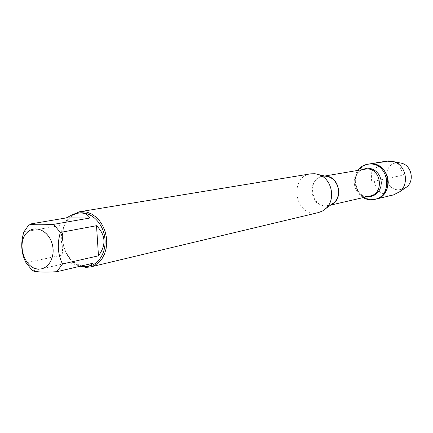 <?xml version="1.0" encoding="UTF-8"?>
<svg xmlns="http://www.w3.org/2000/svg" width="433" height="433" viewBox="0 0 433 433"><rect width="100%" height="100%" fill="white"/><g stroke="black" fill="none" stroke-linecap="round" stroke-linejoin="round"><path stroke-width="0.32" stroke-dasharray="2.17 1.62" d="M363.157 197.627C353.507 190.103 351.677 181.01 357.669 170.342M368.792 164.047L365.171 165.119L361.901 167.062L359.163 169.763L357.079 173.092L355.769 176.859L355.293 180.875L355.672 184.934L356.889 188.826L358.887 192.349L361.55 195.321L364.754 197.583L368.331 199.018L372.093 199.543L375.849 199.131L372.412 199.543C352.749 200.528 349.22 166.386 368.792 164.047M89.626 266.003L85.241 266.441L80.673 265.678L76.251 263.729L72.181 260.693L68.641 256.704L65.789 251.957L63.743 246.653L62.601 241.035L62.406 235.352L63.175 229.858L64.869 224.797L67.424 220.397L70.731 216.863L74.633 214.362L78.968 213.014M32.627 270.841L69.275 262.544L80.202 266.235C61.313 260.385 55.765 225.349 72.116 214.876M23.875 231.964L60.891 225.393C60.837 234.41 61.502 244.244 62.882 254.896L26.05 262.82M310.732 173.828C289.791 176.323 293.796 213.918 314.845 212.982L318.515 212.554M62.882 254.896L60.891 225.393M92.868 263.264L69.275 262.544M386.674 161.119C367.644 163.403 371.011 196.311 390.128 195.321L393.467 194.915M399.383 162.803L398.084 162.759C381.879 162.532 383.07 190.607 399.183 189.806L404.541 188.458M370.886 163.853L371.628 181.162L374.87 181.075L403.605 175.073L398.82 164.399M395.107 162.18L388.704 160.93M325.448 176.188L324.301 176.155C307.04 175.793 308.534 206.763 325.692 206.021L331.18 204.685M331.115 204.733L328.782 205.529C311.798 210.092 305.487 178.699 322.915 176.339L325.372 176.171M364.738 169.119C348.316 171.354 354.14 200.306 370.145 196.019C354.768 200.403 348.857 171.024 364.738 169.119M367.265 196.679C354.492 195.981 350.313 175.208 361.826 169.622M331.234 204.647L328.782 205.529L330.585 205.112M325.519 176.204L322.915 176.339L324.734 176.025"/><path stroke-width="0.65" d="M357.669 170.342C360.256 166.997 363.568 164.962 367.606 164.242L369.701 164.047C388.872 162.619 393.537 195.933 374.68 199.407C370.675 200.306 366.838 199.71 363.157 197.627M370.886 163.853L368.792 164.047L372.385 163.891L375.952 164.589L379.324 166.104L382.344 168.372L384.85 171.284L386.734 174.699L387.898 178.456L388.277 182.369L387.86 186.25L386.674 189.903L384.769 193.161L382.242 195.868L379.221 197.886L375.849 199.131C394.669 195.662 390.019 162.424 370.886 163.853L388.704 160.93M27.669 232.039C15.815 241.646 24.118 269.369 38.791 269.028C48.848 269.597 55.981 256.027 52.03 243.422C48.328 230.724 35.344 224.808 27.669 232.039M29.357 224.159L23.875 231.964C20.432 243.092 21.157 253.381 26.05 262.82L32.627 270.841C36.464 272.076 44.523 272.368 56.804 271.718L62.514 263.968C57.735 254.328 57.026 243.817 60.382 232.434L53.578 224.359C41.254 224.998 33.179 224.933 29.357 224.159L66.281 217.913L89.918 218.016C87.493 213.945 83.434 212.343 77.734 213.215L72.192 214.844L66.281 217.913M77.734 213.215L78.968 213.014C89.804 211.093 101.701 221.436 104.445 235.455C107.335 249.451 100.359 263.589 89.626 266.003L88.18 266.349L90.973 265.191L92.868 263.264L56.804 271.718M72.116 214.876L79.542 211.775L82.362 211.548L87.028 212.165L91.596 213.989L95.855 216.949L99.617 220.917L102.713 225.717L104.992 231.141L106.35 236.938L106.734 242.848L106.117 248.602L104.537 253.944L102.064 258.631L98.821 262.458L94.946 265.261L90.627 266.923L86.032 267.383L80.208 266.235L84.17 266.696L88.18 266.349M53.578 224.359L89.918 218.016M62.514 263.968L98.47 255.827C106.404 245.116 105.755 235.076 96.521 225.707L60.382 232.434M90.627 266.923L318.515 212.554L322.515 210.995L326.022 208.392C336.051 199.483 331.954 179.105 319.262 174.77L315.018 173.72L310.732 173.828L79.542 211.775M96.521 225.707L98.47 255.827M374.68 199.407L393.467 194.915L399.756 191.7C409.715 183.938 405.9 164.968 393.716 161.661L386.674 161.119L367.606 164.242M404.541 188.458L406.782 186.937C414.63 180.821 411.642 165.942 402.035 163.333L399.383 162.803M398.82 164.399C397.748 162.581 396.509 161.839 395.107 162.18M331.18 204.685L334.211 202.509C341.843 195.732 338.741 180.328 329.085 177.027L325.448 176.188M325.372 176.171C339.277 175.868 344.056 199.64 331.115 204.733M330.585 205.112L370.145 196.019C384.607 193.47 381.143 167.907 366.459 168.957L324.734 176.025M361.826 169.622L367.395 168.128L370.448 168.448L373.381 169.525L376.028 171.295L378.253 173.671L379.93 176.518L380.964 179.695L381.3 183.013L380.926 186.304L379.855 189.383L378.15 192.084L375.904 194.26L373.246 195.797L370.312 196.62L367.265 196.679M325.519 176.204L319.262 174.77M331.234 204.647L326.022 208.392M402.035 163.333L393.716 161.661M406.782 186.937L399.756 191.7"/></g></svg>
